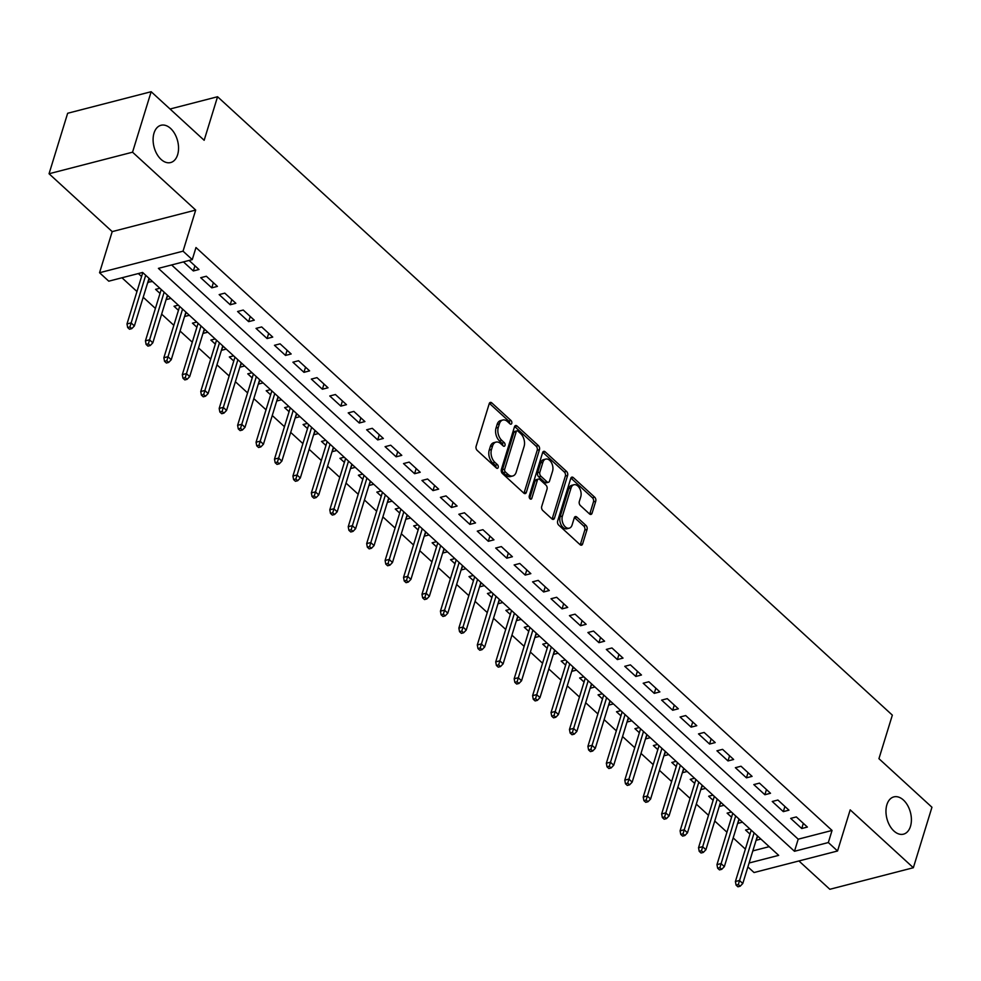 <?xml version="1.0" encoding="UTF-8"?>
<svg xmlns="http://www.w3.org/2000/svg" width="981" height="981" viewBox="0 0 981 981"><rect width="100%" height="100%" fill="white"/><g stroke="black" fill="none" stroke-linecap="round" stroke-linejoin="round"><path stroke-width="1.47" d="M511.775 423.351A2.072 1.312 75.5 0 0 511.027 420.53L491.8 402.909A2.955 1.864 75.5 0 0 490.328 402.418A2.955 1.864 75.5 0 0 489.249 403.62L476.104 446.355A2.955 1.864 75.5 0 0 477.183 450.389L496.411 468.011A2.072 1.312 75.5 0 0 497.441 468.354A2.072 1.312 75.5 0 0 498.189 467.508A2.072 1.312 75.5 0 0 497.441 464.687L494.951 462.407A9.442 5.972 75.5 0 1 491.493 449.506L492.585 445.938A9.442 5.972 75.5 0 1 496.018 442.1A9.442 5.972 75.5 0 1 500.715 443.657L503.204 445.938A2.072 1.312 75.5 0 0 504.234 446.269A2.072 1.312 75.5 0 0 504.982 445.435A2.072 1.312 75.5 0 0 504.234 442.603L501.745 440.334A9.442 5.972 75.5 0 1 498.287 427.422L499.378 423.866A9.442 5.972 75.5 0 1 502.812 420.015A9.442 5.972 75.5 0 1 507.508 421.572L509.997 423.853A2.072 1.312 75.5 0 0 511.027 424.184A2.072 1.312 75.5 0 0 511.775 423.351M509.605 423.485A2.072 1.312 75.5 0 0 508.771 421.107L489.544 403.485A2.955 1.864 75.5 0 0 489.36 403.338M496.018 467.655A2.072 1.312 75.5 0 0 495.184 465.276L492.695 462.995L494.951 462.407M502.812 445.57A2.072 1.312 75.5 0 0 501.978 443.191L499.488 440.91L501.745 440.334M886.885 804.714A19.252 12.164 75.5 0 0 889.706 825.585A19.252 12.164 75.5 0 0 903.489 834.169A19.252 12.164 75.5 0 0 910.478 826.345A19.252 12.164 75.5 0 0 907.658 805.475A19.252 12.164 75.5 0 0 893.863 796.891A19.252 12.164 75.5 0 0 886.885 804.714M154.017 133.097A19.252 12.164 75.5 0 0 156.837 153.968A19.252 12.164 75.5 0 0 170.633 162.552A19.252 12.164 75.5 0 0 177.622 154.728A19.252 12.164 75.5 0 0 174.802 133.857A19.252 12.164 75.5 0 0 161.007 125.274A19.252 12.164 75.5 0 0 154.017 133.097M589.52 513.934A2.955 1.864 75.5 0 0 590.991 514.412A2.955 1.864 75.5 0 0 592.07 513.21L595.749 501.217A2.955 1.864 75.5 0 0 594.67 497.183L573.321 477.624A2.955 1.864 75.5 0 0 571.849 477.134A2.955 1.864 75.5 0 0 570.783 478.336L557.637 521.07A2.955 1.864 75.5 0 0 558.716 525.105L580.065 544.676A2.955 1.864 75.5 0 0 581.537 545.166A2.955 1.864 75.5 0 0 582.604 543.965L587.067 529.482A2.955 1.864 75.5 0 0 585.988 525.448L576.84 517.073A2.955 1.864 75.5 0 0 575.381 516.582A2.955 1.864 75.5 0 0 574.302 517.784L572.095 524.97A7.897 4.991 75.5 0 1 569.225 528.183A7.897 4.991 75.5 0 1 563.572 524.651A7.897 4.991 75.5 0 1 562.407 516.092L571.065 487.962A7.897 4.991 75.5 0 1 573.934 484.749A7.897 4.991 75.5 0 1 579.587 488.268A7.897 4.991 75.5 0 1 580.752 496.827L579.305 501.524A2.955 1.864 75.5 0 0 580.384 505.558L589.52 513.934M171.614 264.956L798.203 839.184L832.047 830.441L828.332 842.544L837.553 850.993L754.046 872.538L747.89 866.91M151.16 91.711L132.545 152.19L49.05 173.747L67.652 113.269L151.16 91.711L204.158 140.283L217.561 96.739L892.342 715.137L878.939 758.681L931.95 807.253L913.348 867.731L850.196 809.865L837.553 850.993M49.05 173.747L112.202 231.614L195.697 210.057L132.545 152.19M195.697 210.057L183.042 251.173L192.264 259.622L158.407 268.365L794.475 851.275L828.332 842.544M832.047 830.441L195.979 247.531L192.264 259.622M539.476 449.641A2.955 1.864 75.5 0 0 538.397 445.607L517.036 426.036A2.955 1.864 75.5 0 0 515.577 425.558A2.955 1.864 75.5 0 0 514.498 426.76L501.352 469.494A2.955 1.864 75.5 0 0 502.431 473.529L523.78 493.1A2.955 1.864 75.5 0 0 525.252 493.578A2.955 1.864 75.5 0 0 526.331 492.388L539.476 449.641L537.22 450.23A2.955 1.864 75.5 0 0 536.141 446.196L514.78 426.625A2.955 1.864 75.5 0 0 514.608 426.477M545.178 451.824L566.54 471.395A2.955 1.864 75.5 0 1 567.619 475.429L554.461 518.176A2.955 1.864 75.5 0 1 553.394 519.378A2.955 1.864 75.5 0 1 551.923 518.888L542.787 510.512A2.955 1.864 75.5 0 1 541.708 506.478L547.042 489.151A2.955 1.864 75.5 0 0 545.963 485.117L539.893 479.562A2.955 1.864 75.5 0 0 538.434 479.071A2.955 1.864 75.5 0 0 537.355 480.273L531.812 498.323A2.072 1.312 75.5 0 1 531.052 499.157A2.072 1.312 75.5 0 1 529.581 498.238A2.072 1.312 75.5 0 1 529.274 495.994L542.64 452.548A2.955 1.864 75.5 0 1 543.707 451.346A2.955 1.864 75.5 0 1 545.178 451.824L542.922 452.413L564.283 471.984L566.54 471.395M798.926 860.962L829.84 889.289L913.348 867.731M756.228 839.822L757.822 836.241M749.84 828.933L745.548 830.036L749.987 834.108M737.786 822.924L739.392 819.343M731.409 812.035L727.117 813.139L731.556 817.21M719.355 806.026L720.949 802.446M712.966 795.137L708.674 796.241L713.113 800.312M700.912 789.129L702.519 785.56M694.536 778.24L690.244 779.343L694.683 783.414M682.482 772.231L684.076 768.663M676.093 761.342L671.801 762.458L676.24 766.517M664.039 755.333L665.645 751.765M657.662 744.444L653.371 745.56L657.81 749.619M645.608 738.448L647.202 734.867M639.22 727.559L634.928 728.662L639.367 732.733M627.166 721.55L628.772 717.969M620.789 710.661L616.497 711.765L620.936 715.836M608.735 704.652L610.329 701.072M602.346 693.763L598.054 694.867L602.493 698.938M590.292 687.755L591.899 684.174M583.916 676.865L579.624 677.969L584.063 682.04M571.862 670.857L573.456 667.288M565.473 659.968L561.181 661.071L565.62 665.143M553.419 653.959L555.025 650.391M547.042 643.07L542.751 644.186L547.19 648.245M534.988 637.061L536.582 633.493M528.6 626.172L524.308 627.288L528.747 631.347M516.546 620.176L518.152 616.595M510.169 609.287L505.877 610.39L510.316 614.462M498.115 603.278L499.709 599.698M491.726 592.389L487.434 593.493L491.873 597.564M479.672 586.38L481.279 582.8M473.296 575.491L469.004 576.595L473.443 580.666M461.242 569.483L462.836 565.902M454.853 558.594L450.561 559.697L455 563.768M442.799 552.585L444.405 549.017M436.422 541.696L432.13 542.8L436.57 546.871M424.368 535.687L425.962 532.119M417.98 524.798L413.688 525.914L418.127 529.973M405.926 518.79L407.532 515.221M399.549 507.9L395.257 509.016L399.696 513.075M387.495 501.904L389.089 498.323M381.106 491.003L376.814 492.119L381.253 496.19M369.052 485.006L370.659 481.426M362.676 474.117L358.384 475.221L362.823 479.292M350.622 468.109L352.216 464.528M344.233 457.22L339.941 458.323L344.38 462.394M332.179 451.211L333.785 447.63M325.802 440.322L321.51 441.425L325.95 445.497M313.748 434.313L315.342 430.745M307.36 423.424L303.068 424.528L307.507 428.599M295.306 417.416L296.912 413.847M288.929 406.526L284.637 407.63L289.076 411.701M276.875 400.518L278.469 396.949M270.486 389.629L266.194 390.745L270.633 394.803M258.432 383.632L260.039 380.052M252.056 372.731L247.764 373.847L252.203 377.918M240.002 366.735L241.596 363.154M233.613 355.845L229.321 356.949L233.76 361.02M221.559 349.837L223.165 346.256M215.182 338.948L210.89 340.051L215.329 344.123M203.128 332.939L204.722 329.358M196.74 322.05L192.448 323.154L196.887 327.225M184.686 316.041L186.292 312.473M178.309 305.152L174.017 306.256L178.456 310.327M166.255 299.144L167.849 295.575M159.866 288.255L155.574 289.358L160.013 293.429M183.459 261.902L193.343 270.952L198.984 269.493L189.1 260.443M217.414 286.391L206.353 276.25L200.713 277.709L211.773 287.85L217.414 286.391M235.857 303.288L224.796 293.147L219.155 294.607L230.216 304.748L235.857 303.288M254.287 320.186L243.227 310.045L237.586 311.504L248.647 321.645L254.287 320.186M272.73 337.084L261.669 326.943L256.029 328.402L267.09 338.543L272.73 337.084M291.161 353.982L280.1 343.84L274.459 345.3L285.52 355.429L291.161 353.982M309.604 370.867L298.543 360.738L292.902 362.197L303.963 372.326L309.604 370.867M328.034 387.765L316.973 377.636L311.333 379.083L322.393 389.224L328.034 387.765M346.477 404.663L335.416 394.521L329.775 395.981L340.836 406.122L346.477 404.663M364.907 421.56L353.847 411.419L348.206 412.878L359.267 423.019L364.907 421.56M383.35 438.458L372.29 428.317L366.649 429.776L377.71 439.917L383.35 438.458M401.781 455.356L390.72 445.215L385.079 446.674L396.14 456.815L401.781 455.356M420.224 472.253L409.163 462.112L403.522 463.572L414.583 473.7L420.224 472.253M438.654 489.139L427.593 479.01L421.953 480.469L433.013 490.598L438.654 489.139M457.097 506.037L446.036 495.908L440.395 497.355L451.456 507.496L457.097 506.037M475.527 522.934L464.467 512.793L458.826 514.252L469.887 524.394L475.527 522.934M493.97 539.832L482.91 529.691L477.269 531.15L488.33 541.291L493.97 539.832M512.401 556.73L501.34 546.589L495.699 548.048L506.76 558.189L512.401 556.73M530.844 573.627L519.783 563.486L514.142 564.946L525.203 575.087L530.844 573.627M549.274 590.525L538.213 580.384L532.573 581.843L543.633 591.972L549.274 590.525M567.717 607.411L556.656 597.282L551.015 598.741L562.076 608.87L567.717 607.411M586.148 624.308L575.087 614.18L569.446 615.627L580.507 625.768L586.148 624.308M604.59 641.206L593.53 631.065L587.889 632.524L598.95 642.665L604.59 641.206M623.021 658.104L611.96 647.963L606.319 649.422L617.38 659.563L623.021 658.104M641.464 675.002L630.403 664.86L624.762 666.32L635.823 676.461L641.464 675.002M659.894 691.899L648.833 681.758L643.193 683.217L654.253 693.359L659.894 691.899M678.337 708.797L667.276 698.656L661.635 700.115L672.696 710.244L678.337 708.797M696.768 725.695L685.707 715.554L680.066 717.013L691.127 727.142L696.768 725.695M715.21 742.58L704.15 732.451L698.509 733.898L709.57 744.039L715.21 742.58M733.641 759.478L722.58 749.349L716.939 750.796L728 760.937L733.641 759.478M752.084 776.376L741.023 766.235L735.382 767.694L746.443 777.835L752.084 776.376M770.514 793.273L759.453 783.132L753.813 784.592L764.873 794.733L770.514 793.273M788.957 810.171L777.896 800.03L772.255 801.489L783.316 811.63L788.957 810.171M790.686 818.387L801.747 828.516L807.388 827.069L796.327 816.928L790.686 818.387M121.963 277.77L136.972 291.529M143.201 297.243L155.403 308.426M161.644 314.141L173.845 325.324M180.075 331.038L192.276 342.21M198.518 347.936L210.719 359.107M216.948 364.822L229.149 376.005M235.391 381.719L247.592 392.903M253.821 398.617L266.023 409.8M272.264 415.515L284.465 426.698M290.695 432.413L302.896 443.596M309.138 449.31L321.339 460.494M327.568 466.208L339.769 477.379M346.011 483.093L358.212 494.277M364.442 499.991L376.643 511.175M382.884 516.889L395.085 528.072M401.315 533.787L413.516 544.97M419.758 550.684L431.959 561.868M438.188 567.582L450.389 578.765M456.631 584.48L468.832 595.651M475.062 601.365L487.263 612.549M493.504 618.263L505.705 629.446M511.935 635.161L524.136 646.344M530.378 652.058L542.579 663.242M548.808 668.956L561.009 680.14M567.251 685.854L579.452 697.037M585.682 702.752L597.883 713.923M604.124 719.637L616.326 730.82M622.555 736.535L634.756 747.718M640.998 753.433L653.199 764.616M659.428 770.33L671.629 781.514M677.871 787.228L690.072 798.411M696.302 804.126L708.503 815.309M714.744 821.023L726.946 832.195M733.175 837.909L745.376 849.092M752.819 850.895L769.202 846.664M138.321 273.552L141.583 276.532M147.812 282.246L152.496 281.498M166.635 299.499L170.927 298.396M185.078 316.397L189.37 315.293M203.508 333.295L207.8 332.191M221.951 350.192L226.243 349.077M240.382 367.09L244.674 365.974M258.825 383.976L263.116 382.872M277.255 400.873L281.547 399.77M295.698 417.771L299.99 416.667M314.128 434.669L318.42 433.565M332.571 451.567L336.863 450.463M351.002 468.464L355.294 467.348M369.445 485.362L373.736 484.246M387.875 502.26L392.167 501.144M406.318 519.145L410.61 518.042M424.761 536.043L429.04 534.939M443.191 552.941L447.483 551.837M461.634 569.838L465.914 568.735M480.065 586.736L484.356 585.62M498.507 603.634L502.787 602.518M516.938 620.532L521.23 619.416M535.381 637.417L539.66 636.313M553.811 654.315L558.103 653.211M572.254 671.212L576.534 670.109M590.685 688.11L594.976 687.007M609.127 705.008L613.407 703.904M627.558 721.906L631.85 720.79M646.001 738.803L650.28 737.687M664.431 755.689L668.723 754.585M682.874 772.587L687.154 771.483M701.305 789.484L705.597 788.381M719.747 806.382L724.027 805.278M738.178 823.28L742.47 822.176M756.621 840.177L760.9 839.062M217.561 96.739L170.032 109.014M749.104 862.998L778.681 855.358L142.613 272.448L108.768 281.179L99.547 272.73L183.042 251.173M112.202 231.614L99.547 272.73M798.203 839.184L794.475 851.275M148.205 282.602L149.419 278.678M193.343 270.952L194.925 265.777M211.773 287.85L213.368 282.675M230.216 304.748L231.798 299.573M248.647 321.645L250.241 316.471M267.09 338.543L268.671 333.368M285.52 355.429L287.114 350.266M303.963 372.326L305.545 367.164M322.393 389.224L323.988 384.062M340.836 406.122L342.418 400.947M359.267 423.019L360.861 417.845M377.71 439.917L379.291 434.742M396.14 456.815L397.734 451.64M414.583 473.7L416.165 468.538M433.013 490.598L434.608 485.436M451.456 507.496L453.038 502.333M469.887 524.394L471.481 519.219M488.33 541.291L489.911 536.116M506.76 558.189L508.354 553.014M525.203 575.087L526.785 569.912M543.633 591.972L545.228 586.81M562.076 608.87L563.658 603.707M580.507 625.768L582.101 620.605M598.95 642.665L600.531 637.491M617.38 659.563L618.974 654.388M635.823 676.461L637.405 671.286M654.253 693.359L655.848 688.184M672.696 710.244L674.278 705.081M691.127 727.142L692.721 721.979M709.57 744.039L711.164 738.877M728 760.937L729.594 755.762M746.443 777.835L748.037 772.66M764.873 794.733L766.468 789.558M783.316 811.63L784.91 806.456M801.747 828.516L803.341 823.353M502.812 420.015L500.555 420.604A9.442 5.972 75.5 0 0 497.122 424.442L499.378 423.866M499.488 440.91A9.442 5.972 75.5 0 1 496.03 428.01L497.122 424.442M496.018 442.1L493.762 442.689A9.442 5.972 75.5 0 0 490.328 446.527L492.585 445.938M492.695 462.995A9.442 5.972 75.5 0 1 489.237 450.083L490.328 446.527M523.964 493.247A2.955 1.864 75.5 0 0 524.062 492.965L537.22 450.23M518.005 431.186A2.072 1.312 75.5 0 0 516.975 430.855A2.072 1.312 75.5 0 0 516.227 431.689L504.688 469.212A2.072 1.312 75.5 0 0 505.448 472.033L508.072 474.436A9.442 5.972 75.5 0 0 512.769 475.981A9.442 5.972 75.5 0 0 516.202 472.143L524.087 446.502A9.442 5.972 75.5 0 0 520.629 433.59L518.005 431.186M516.975 430.855L514.718 431.432A2.072 1.312 75.5 0 0 513.97 432.278L516.227 431.689M512.769 475.981L510.512 476.57A9.442 5.972 75.5 0 1 505.816 475.012L503.192 472.609A2.072 1.312 75.5 0 1 502.431 469.789L513.97 432.278M552.107 519.035A2.955 1.864 75.5 0 0 552.205 518.753L565.363 476.018A2.955 1.864 75.5 0 0 564.283 471.984M538.434 479.071L536.178 479.66A2.955 1.864 75.5 0 0 535.099 480.862L529.691 498.434M552.573 471.162A7.897 4.991 75.5 0 0 551.42 462.603A7.897 4.991 75.5 0 0 545.755 459.083A7.897 4.991 75.5 0 0 542.885 462.284L539.844 472.204A2.955 1.864 75.5 0 0 540.923 476.239L546.981 481.794A2.955 1.864 75.5 0 0 548.453 482.272A2.955 1.864 75.5 0 0 549.519 481.07L552.573 471.162M545.755 459.083L543.499 459.66A7.897 4.991 75.5 0 0 540.629 462.873L542.885 462.284M548.453 482.272L546.196 482.86A2.955 1.864 75.5 0 1 544.725 482.37L538.667 476.815A2.955 1.864 75.5 0 1 537.588 472.781L540.629 462.873M573.934 484.749L571.678 485.325A7.897 4.991 75.5 0 0 568.808 488.538L571.065 487.962M569.225 528.183L566.969 528.759A7.897 4.991 75.5 0 1 561.316 525.24A7.897 4.991 75.5 0 1 560.151 516.68L568.808 488.538M580.249 544.823A2.955 1.864 75.5 0 0 580.347 544.541L584.811 530.059A2.955 1.864 75.5 0 0 583.732 526.024L574.584 517.649A2.955 1.864 75.5 0 0 574.412 517.502M589.704 514.081A2.955 1.864 75.5 0 0 589.814 513.799L593.493 501.806A2.955 1.864 75.5 0 0 592.414 497.772L571.065 478.201A2.955 1.864 75.5 0 0 570.881 478.054M127.665 327.544L129.517 329.224L131.773 328.647L129.921 326.955L127.665 327.544L126.99 323.951L131.062 322.896L134.372 325.95L149.026 278.322M129.921 326.955L145.703 275.281M126.99 323.951L142.785 272.608M134.372 325.95L131.773 328.647M146.108 344.429L147.947 346.121L150.203 345.545L148.364 343.853L146.108 344.429L145.433 340.848L149.492 339.794L152.815 342.835L167.457 295.22M148.364 343.853L164.146 292.179M145.433 340.848L161.227 289.505M152.815 342.835L150.203 345.545M164.538 361.327L166.39 363.019L168.646 362.443L166.795 360.75L164.538 361.327L163.864 357.746L167.935 356.692L171.246 359.733L185.899 312.117M166.795 360.75L182.576 309.076M163.864 357.746L179.658 306.403M171.246 359.733L168.646 362.443M182.981 378.225L184.82 379.917L187.077 379.328L185.237 377.648L182.981 378.225L182.307 374.644L186.365 373.589L189.689 376.63L204.33 329.003M185.237 377.648L201.019 325.962M182.307 374.644L198.101 323.289M189.689 376.63L187.077 379.328M201.412 395.122L203.263 396.815L205.519 396.226L203.668 394.546L201.412 395.122L200.737 391.529L204.808 390.487L208.119 393.528L222.773 345.901M203.668 394.546L219.45 342.86M200.737 391.529L216.531 340.186M208.119 393.528L205.519 396.226M219.854 412.02L221.694 413.712L223.95 413.124L222.111 411.431L219.854 412.02L219.18 408.427L223.239 407.385L226.562 410.426L241.203 362.798M222.111 411.431L237.893 359.757M219.18 408.427L234.974 357.084M226.562 410.426L223.95 413.124M238.285 428.918L240.137 430.61L242.393 430.021L240.541 428.329L238.285 428.918L237.61 425.325L241.682 424.283L244.992 427.324L259.646 379.696M240.541 428.329L256.323 376.655M237.61 425.325L253.405 373.982M244.992 427.324L242.393 430.021M256.728 445.815L258.567 447.495L260.823 446.919L258.984 445.227L256.728 445.815L256.053 442.223L260.112 441.18L263.435 444.221L278.077 396.594M258.984 445.227L274.766 393.553M256.053 442.223L271.847 390.879M263.435 444.221L260.823 446.919M275.158 462.701L277.01 464.393L279.266 463.817L277.415 462.125L275.158 462.701L274.484 459.12L278.555 458.066L281.866 461.107L296.52 413.492M277.415 462.125L293.196 410.45M274.484 459.12L290.278 407.777M281.866 461.107L279.266 463.817M293.601 479.599L295.44 481.291L297.697 480.715L295.857 479.022L293.601 479.599L292.927 476.018L296.985 474.963L300.309 478.005L314.95 430.389M295.857 479.022L311.639 427.348M292.927 476.018L308.721 424.675M300.309 478.005L297.697 480.715M312.032 496.496L313.883 498.189L316.14 497.6L314.288 495.92L312.032 496.496L311.357 492.916L315.428 491.861L318.739 494.902L333.393 447.275M314.288 495.92L330.07 444.234M311.357 492.916L327.151 441.56M318.739 494.902L316.14 497.6M330.474 513.394L332.314 515.086L334.57 514.498L332.731 512.818L330.474 513.394L329.8 509.801L333.859 508.759L337.182 511.8L351.836 464.172M332.731 512.818L348.513 461.131M329.8 509.801L345.594 458.458M337.182 511.8L334.57 514.498M348.905 530.292L350.757 531.984L353.013 531.395L351.161 529.703L348.905 530.292L348.23 526.699L352.302 525.657L355.613 528.698L370.266 481.07M351.161 529.703L366.943 478.029M348.23 526.699L364.025 475.356M355.613 528.698L353.013 531.395M367.348 547.19L369.187 548.882L371.443 548.293L369.604 546.601L367.348 547.19L366.673 543.597L370.732 542.554L374.055 545.595L388.709 497.968M369.604 546.601L385.386 494.927M366.673 543.597L382.467 492.254M374.055 545.595L371.443 548.293M385.778 564.087L387.63 565.767L389.886 565.191L388.035 563.499L385.778 564.087L385.104 560.494L389.175 559.452L392.486 562.493L407.14 514.866M388.035 563.499L403.816 511.824M385.104 560.494L400.898 509.151M392.486 562.493L389.886 565.191M404.221 580.973L406.06 582.665L408.317 582.089L406.477 580.396L404.221 580.973L403.547 577.392L407.606 576.337L410.929 579.379L425.582 531.763M406.477 580.396L422.259 528.722M403.547 577.392L419.341 526.049M410.929 579.379L408.317 582.089M422.652 597.87L424.503 599.563L426.76 598.986L424.908 597.294L422.652 597.87L421.977 594.29L426.048 593.235L429.359 596.276L444.013 548.661M424.908 597.294L440.69 545.62M421.977 594.29L437.771 542.947M429.359 596.276L426.76 598.986M441.094 614.768L442.934 616.46L445.19 615.872L443.351 614.192L441.094 614.768L440.42 611.188L444.479 610.133L447.802 613.174L462.456 565.547M443.351 614.192L459.133 562.505M440.42 611.188L456.214 559.832M447.802 613.174L445.19 615.872M459.525 631.666L461.377 633.358L463.633 632.77L461.781 631.09L459.525 631.666L458.85 628.085L462.922 627.031L466.233 630.072L480.886 582.444M461.781 631.09L477.563 579.403M458.85 628.085L474.657 576.73M466.233 630.072L463.633 632.77M477.968 648.564L479.807 650.256L482.063 649.667L480.224 647.975L477.968 648.564L477.293 644.971L481.352 643.928L484.675 646.97L499.329 599.342M480.224 647.975L496.006 596.301M477.293 644.971L493.087 593.628M484.675 646.97L482.063 649.667M496.398 665.461L498.25 667.154L500.506 666.565L498.655 664.873L496.398 665.461L495.724 661.868L499.795 660.826L503.106 663.867L517.76 616.24M498.655 664.873L514.436 613.199M495.724 661.868L511.53 610.525M503.106 663.867L500.506 666.565M514.841 682.359L516.68 684.039L518.937 683.463L517.097 681.77L514.841 682.359L514.167 678.766L518.226 677.724L521.549 680.765L536.202 633.137M517.097 681.77L532.879 630.096M514.167 678.766L529.961 627.423M521.549 680.765L518.937 683.463M533.272 699.257L535.123 700.937L537.38 700.36L535.528 698.668L533.272 699.257L532.597 695.664L536.668 694.609L539.979 697.65L554.633 650.035M535.528 698.668L551.31 646.994M532.597 695.664L548.404 644.321M539.979 697.65L537.38 700.36M551.714 716.142L553.554 717.834L555.81 717.258L553.971 715.566L551.714 716.142L551.04 712.562L555.099 711.507L558.422 714.548L573.076 666.933M553.971 715.566L569.753 663.892M551.04 712.562L566.834 661.219M558.422 714.548L555.81 717.258M570.145 733.04L571.997 734.732L574.253 734.156L572.401 732.464L570.145 733.04L569.471 729.459L573.542 728.405L576.853 731.446L591.506 683.818M572.401 732.464L588.183 680.777M569.471 729.459L585.277 678.104M576.853 731.446L574.253 734.156M588.588 749.938L590.427 751.63L592.683 751.041L590.844 749.361L588.588 749.938L587.913 746.357L591.972 745.302L595.295 748.344L609.949 700.716M590.844 749.361L606.626 697.675M587.913 746.357L603.707 695.002M595.295 748.344L592.683 751.041M607.018 766.835L608.87 768.528L611.126 767.939L609.275 766.247L607.018 766.835L606.344 763.243L610.415 762.2L613.726 765.241L628.38 717.614M609.275 766.247L625.056 714.573M606.344 763.243L622.15 711.899M613.726 765.241L611.126 767.939M625.461 783.733L627.3 785.425L629.557 784.837L627.717 783.145L625.461 783.733L624.787 780.14L628.846 779.098L632.169 782.139L646.822 734.511M627.717 783.145L643.499 731.47M624.787 780.14L640.581 728.797M632.169 782.139L629.557 784.837M643.892 800.631L645.743 802.311L648 801.735L646.148 800.042L643.892 800.631L643.217 797.038L647.288 795.996L650.599 799.037L665.253 751.409M646.148 800.042L661.93 748.368M643.217 797.038L659.024 745.695M650.599 799.037L648 801.735M662.334 817.529L664.174 819.209L666.43 818.632L664.591 816.94L662.334 817.529L661.66 813.936L665.719 812.881L669.042 815.922L683.696 768.307M664.591 816.94L680.373 765.266M661.66 813.936L677.454 762.593M669.042 815.922L666.43 818.632M680.765 834.414L682.617 836.106L684.873 835.53L683.021 833.838L680.765 834.414L680.091 830.833L684.162 829.779L687.473 832.82L702.126 785.205M683.021 833.838L698.803 782.164M680.091 830.833L695.897 779.49M687.473 832.82L684.873 835.53M699.208 851.312L701.047 853.004L703.303 852.428L701.464 850.735L699.208 851.312L698.533 847.731L702.592 846.677L705.915 849.718L720.569 802.102M701.464 850.735L717.246 799.061M698.533 847.731L714.327 796.376M705.915 849.718L703.303 852.428M717.638 868.21L719.49 869.902L721.746 869.313L719.895 867.633L717.638 868.21L716.964 864.629L721.035 863.574L724.346 866.615L739 818.988M719.895 867.633L735.676 815.947M716.964 864.629L732.77 813.274M724.346 866.615L721.746 869.313M736.081 885.107L737.92 886.799L740.177 886.211L738.337 884.519L736.081 885.107L735.407 881.514L739.466 880.472L742.789 883.513L757.442 835.886M738.337 884.519L754.119 832.844M735.407 881.514L751.201 830.171M742.789 883.513L740.177 886.211M508.771 421.107L511.027 420.53M495.184 465.276L497.441 464.687M501.978 443.191L504.234 442.603M496.03 428.01L498.287 427.422M489.237 450.083L491.493 449.506M489.544 403.485L491.8 402.909M524.062 492.965L526.331 492.388M514.78 426.625L517.036 426.036M536.141 446.196L538.397 445.607M502.431 469.789L504.688 469.212M503.192 472.609L505.448 472.033M505.816 475.012L508.072 474.436M565.363 476.018L567.619 475.429M552.205 518.753L554.461 518.176M535.099 480.862L537.355 480.273M529.998 498.789L531.812 498.323M537.588 472.781L539.844 472.204M538.667 476.815L540.923 476.239M544.725 482.37L546.981 481.794M560.151 516.68L562.407 516.092M574.584 517.649L576.84 517.073M583.732 526.024L585.988 525.448M584.811 530.059L587.067 529.482M580.347 544.541L582.604 543.965M571.065 478.201L573.321 477.624M592.414 497.772L594.67 497.183M593.493 501.806L595.749 501.217M589.814 513.799L592.07 513.21"/></g></svg>
